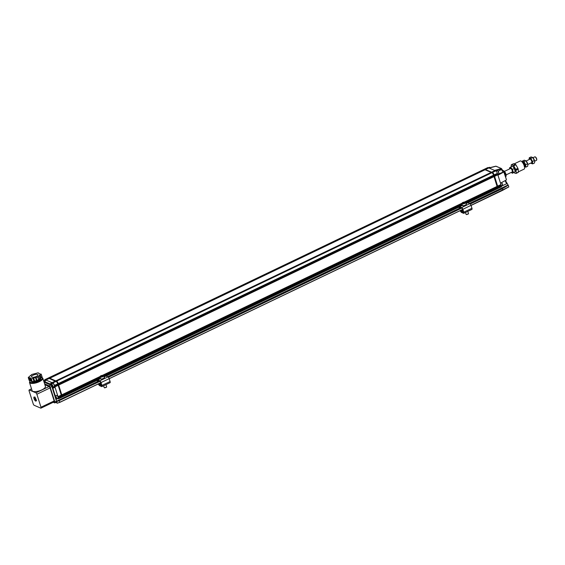 <?xml version="1.0" encoding="UTF-8"?>
<svg xmlns="http://www.w3.org/2000/svg" width="565" height="565" viewBox="0 0 565 565"><rect width="100%" height="100%" fill="white"/><g stroke="black" fill="none" stroke-linecap="round" stroke-linejoin="round"><path stroke-width="0.85" d="M524.539 167.085A4.125 1.441 -115.6 0 0 522.067 161.915L523.155 163.017A1.992 0.699 -115.6 0 1 524.362 165.545L524.539 167.085M522.71 162.572L522.865 162.501A1.992 0.699 64.4 0 1 524.355 163.998A1.992 0.699 64.4 0 1 524.588 166.096L524.433 166.167M518.373 171.859L524.15 169.09A4.506 1.575 -115.6 0 0 523.628 164.344A4.506 1.575 -115.6 0 0 520.259 160.961L514.178 163.871M513.889 172.537A4.958 1.737 64.4 0 0 514.207 172.869L516.007 173.455L518.19 172.417A4.958 1.737 -115.6 0 0 518.395 172.113L518.19 169.175A4.958 1.737 -115.6 0 0 517.9 168.335L515.894 164.811A4.958 1.737 -115.6 0 0 515.4 164.274L513.592 163.68L511.417 164.726A4.958 1.737 -115.6 0 0 511.212 165.029L511.325 166.71M518.395 172.113L516.219 173.151L516.014 170.22L518.19 169.175M517.9 168.335L515.725 169.38L513.719 165.849L515.894 164.811M534.638 161.216L536.475 160.333A1.935 0.678 -115.6 0 0 536.644 160.1A1.935 0.678 -115.6 0 0 536.256 158.299A1.935 0.678 -115.6 0 0 535.097 156.865A1.935 0.678 -115.6 0 0 534.808 156.851L532.972 157.727M515.4 164.274L513.218 165.312L511.417 164.726M516.014 170.22A4.958 1.737 -115.6 0 0 515.725 169.38M513.719 165.849A4.958 1.737 -115.6 0 0 513.218 165.312M536.679 159.867A1.61 0.565 -115.6 0 0 536.75 159.718A1.61 0.565 -115.6 0 0 536.425 158.221A1.61 0.565 -115.6 0 0 535.458 157.021A1.61 0.565 -115.6 0 0 535.302 156.992M522.307 162.162A2.74 0.961 64.4 0 1 522.413 161.936A2.74 0.961 64.4 0 1 524.708 164.14A2.74 0.961 64.4 0 1 524.497 166.739M524.242 166.569L525.81 167.155L525.683 164.697L523.988 161.654L522.42 161.067L522.251 162.106M525.817 160.721A2.74 0.961 64.4 0 1 526.022 160.884A2.74 0.961 64.4 0 1 527.823 164.648A2.74 0.961 64.4 0 1 527.83 164.775M525.81 167.155L527.675 166.265L527.837 164.916L527.548 163.801L525.683 164.697M526.022 160.884L524.278 160.178L522.42 161.067M527.548 163.801L525.846 160.757L523.988 161.654M529.108 159.577A2.74 0.961 64.4 0 1 529.094 159.415A2.74 0.961 64.4 0 1 529.243 158.666A2.74 0.961 64.4 0 1 531.7 161.272A2.74 0.961 64.4 0 1 530.895 163.179A2.74 0.961 64.4 0 1 530.775 163.066M531.072 163.299L532.64 163.885L532.513 161.428L530.817 158.384L529.25 157.797L529.094 159.415M532.647 157.451A2.74 0.961 64.4 0 1 532.852 157.614A2.74 0.961 64.4 0 1 534.652 161.378A2.74 0.961 64.4 0 1 534.659 161.505M532.64 163.885L534.504 162.995L534.667 161.647L534.377 160.531L532.513 161.428M532.852 157.614L531.107 156.908L529.25 157.797M534.377 160.531L532.675 157.487L530.817 158.384M504.602 173.872L505.364 173.504L503.415 170.679L502.688 171.033M503.111 170.616L502.087 170.898M506.07 175.92A3.002 1.052 -115.6 0 0 506.127 175.715L505.527 176.774M505.979 176.555L505.364 173.504M506.127 175.715A3.002 1.052 -115.6 0 0 505.491 173.031A3.002 1.052 -115.6 0 0 503.796 170.849L503.38 170.623M97.321 380.859A1.285 0.374 -32.1 0 1 97.173 380.789A1.285 0.374 -32.1 0 1 97.18 380.626L97.378 380.104A1.935 0.678 64.4 0 1 97.526 379.927A1.935 0.678 64.4 0 1 97.816 379.941L99.836 380.81A1.61 0.565 64.4 0 1 101.022 382.569L101.933 385.443A1.61 0.565 64.4 0 1 101.898 386.58A1.61 0.565 64.4 0 1 101.658 386.566L99.673 385.711A1.285 0.452 64.4 0 1 99.228 385.302L98.953 384.935A1.935 0.678 64.4 0 0 98.282 384.32L98.049 384.059M105.542 376.198A1.935 0.678 64.4 0 1 105.69 376.022A1.935 0.678 64.4 0 1 105.98 376.036L107.993 376.904A1.61 0.565 64.4 0 1 109.179 378.656L110.097 381.537A1.61 0.565 64.4 0 1 110.062 382.675L101.898 386.58M101.305 384.264L99.489 385.139L101.622 386.001L100.725 382.441L100.019 381.389L97.999 380.52A1.285 0.452 64.4 0 0 97.809 380.506A1.285 0.452 64.4 0 0 97.71 380.626L97.505 381.149L97.18 380.626M99.489 385.139L101.22 383.995M98.374 383.91A2.578 0.904 64.4 0 1 98.988 384.56L99.271 384.935M98.917 380.916L98.381 381.177A1.285 0.374 -32.1 0 1 97.505 381.311A1.285 0.374 -32.1 0 1 97.505 381.149M459.175 207.595A1.285 0.374 -32.1 0 1 459.027 207.524A1.285 0.374 -32.1 0 1 459.027 207.362L459.232 206.839A1.935 0.678 64.4 0 1 459.38 206.663A1.935 0.678 64.4 0 1 459.663 206.677L461.683 207.553A1.61 0.565 64.4 0 1 462.869 209.304L463.78 212.179A1.61 0.565 64.4 0 1 463.745 213.316A1.61 0.565 64.4 0 1 463.512 213.302L461.52 212.447A1.285 0.452 64.4 0 1 461.075 212.037L460.8 211.67A1.935 0.678 64.4 0 0 460.136 211.056L459.903 210.794M467.389 202.934A1.935 0.678 64.4 0 1 467.538 202.757A1.935 0.678 64.4 0 1 467.827 202.771L469.847 203.64A1.61 0.565 64.4 0 1 471.033 205.392L471.945 208.273A1.61 0.565 64.4 0 1 471.909 209.41L463.745 213.316M463.159 210.999L461.337 211.875L463.47 212.737L462.58 209.177L461.866 208.125L459.846 207.256A1.285 0.452 64.4 0 0 459.656 207.242A1.285 0.452 64.4 0 0 459.557 207.362L459.352 207.885L459.027 207.362M461.337 211.875L463.074 210.731M460.221 210.646A2.578 0.904 64.4 0 1 460.842 211.296L461.118 211.67M460.772 207.652L460.228 207.913A1.285 0.374 -32.1 0 1 459.352 208.047A1.285 0.374 -32.1 0 1 459.352 207.885M103.614 385.761L104.179 387.541A1.285 0.452 -17.6 0 0 104.32 387.675A1.285 0.452 -17.6 0 0 105.549 387.583A1.285 0.452 -17.6 0 0 106.601 386.954A1.285 0.452 -17.6 0 0 106.637 386.764L105.966 384.631M104.652 387.731L106.361 387.187M102.985 375.697L102.399 376.219L100.754 376.29L101.34 375.76L102.985 375.697M102.625 376.022L102.456 375.471M101.559 376.438L101.34 375.76M465.468 212.496L466.033 214.276A1.285 0.452 -17.6 0 0 466.174 214.41A1.285 0.452 -17.6 0 0 467.396 214.319A1.285 0.452 -17.6 0 0 468.449 213.69A1.285 0.452 -17.6 0 0 468.491 213.499A1.285 0.452 -17.6 0 0 468.385 213.386M466.506 214.467L468.208 213.93M464.833 202.461L464.183 202.99L462.608 202.99L463.258 202.468L464.833 202.461M464.529 202.708L464.374 202.206M463.484 203.153L463.258 202.468M515.181 170.891A2.74 0.961 -115.6 0 0 515.174 170.708A2.74 0.961 -115.6 0 0 513.373 166.943A2.74 0.961 -115.6 0 0 513.26 166.845M513.352 172.509L512.462 169.408L510.576 167.071L512.441 166.174L513.105 166.703L514.327 168.511L515.216 171.612L512.349 173.271L515.216 171.612L515.174 170.708M511.297 172.389A2.74 0.961 -115.6 0 0 511.417 172.502A2.74 0.961 -115.6 0 0 511.763 172.756A2.74 0.961 -115.6 0 0 512.448 171.386A2.74 0.961 -115.6 0 0 510.767 168.236A2.74 0.961 -115.6 0 0 509.616 168.737A2.74 0.961 -115.6 0 0 509.63 168.907M512.462 169.408L514.327 168.511M510.576 167.071L509.574 167.833L509.616 168.737M511.417 172.502L512.349 173.271M37.008 380.471L36.089 377.589L38.674 376.354L39.592 379.228L37.008 380.471L32.226 381.728L31.421 381.382L30.51 378.508L31.315 378.854L32.226 381.728M31.245 380.81L29.161 380.407L28.25 377.533L29.048 377.879L29.966 380.754M41.217 377.787L40.306 374.913L41.196 374.122L42.107 376.996L39.479 378.882M31.965 375.937A3.383 1.179 162.4 0 1 35.44 374.433A3.383 1.179 162.4 0 1 37.947 374.8A3.383 1.179 162.4 0 1 35.079 376.947A3.383 1.179 162.4 0 1 31.499 376.848A3.383 1.179 162.4 0 1 31.965 375.937M37.784 377.145L38.695 380.019M38.674 376.354L39.451 375.224L40.362 378.098M41.196 374.122L39.557 373.91L38.13 372.801L31.661 374.503L30.877 375.647M39.112 373.719L38.936 373.147M30.764 375.294L28.25 377.533M30.8 380.619L29.889 377.745L30.764 378.119L30.51 378.508M31.315 378.854L33.003 378.402L33.921 381.283M34.557 380.881L33.646 378.006L35.496 377.512L36.407 380.393M36.089 377.589L35.496 377.512M40.306 374.913L39.451 375.224M29.889 377.745L29.048 377.879M33.646 378.006L33.003 378.402M485.151 169.429L484.862 169.182A2.253 0.791 -115.6 0 0 484.523 169.161A2.253 0.791 -115.6 0 0 484.459 169.203M491.868 172.325L485.54 169.599M497.857 188.42L498.083 187.919L493.98 174.973A2.253 0.791 -115.6 0 0 492.32 172.523L492.503 172.6A2.091 0.735 64.4 0 1 494.043 174.875L494.198 175.355L494.114 174.91A2.253 0.791 -115.6 0 0 492.454 172.452L492.256 172.495M494.573 176.344L497.666 186.288L494.573 176.344L497.836 174.783L497.963 175.185L503.839 171.993L506.367 179.501L506.367 179.967L500.498 183.159L501.487 186.288L498.125 188.307M498.224 187.855L497.906 187.05L498.132 188.159M498.04 187.276L501.303 185.715M501.148 185.447L497.892 187.001M494.424 176.075L497.836 174.783M494.114 174.91L497.384 173.342L497.68 174.514M497.461 173.822L494.206 175.383M500.929 184.755L497.673 186.316M497.475 173.632L494.206 175.192M492.313 172.389L495.717 170.891L492.454 172.452M485.003 169.246L488.273 167.678L488.69 168.01M488.443 167.904L485.201 169.458M495.095 170.715L501.438 168.9L501.247 168.532L494.636 170.425L495.413 170.905M495.159 170.8L491.924 172.346M503.839 171.993L506.367 179.501M500.943 184.564L497.673 186.125M485.589 169.493L488.852 167.932L495.809 166.188L501.452 168.54L501.685 169.507A2.062 0.72 -115.6 0 0 503.203 171.746L503.803 172.007M494.989 170.574L491.727 172.141M488.273 167.678L488.125 167.614A2.253 0.791 -115.6 0 0 487.793 167.6L484.523 169.161M497.384 173.342A2.253 0.791 -115.6 0 0 495.717 170.891M498.266 188.23L501.473 186.747L501.487 186.288M57.192 403.219L59.798 402.365L59.325 400.79L56.578 401.489A1.285 0.452 -115.6 0 0 56.5 401.207L51.832 386.474A1.285 0.452 -115.6 0 0 50.885 385.076L44.056 382.131M471.048 205.448L502.702 190.292L502.257 188.703L470.172 203.88M500.498 183.159L497.963 175.185M494.636 170.425L489.205 168.08M501.459 186.196L507.059 183.512L508.253 185.249L502.151 188.569M507.871 185.087L469.466 203.478M459.981 208.019L107.611 376.742M98.133 381.283L54.869 401.99L50.2 387.258A1.285 0.452 -115.6 0 0 49.247 385.86L44.6 383.854M470.292 204.014L502.257 188.703L508.253 185.249M502.737 190.278L508.818 186.888L462.869 209.304M508.797 186.973L508.345 185.391M471.055 205.455L508.818 186.98M56.062 402.315L57.164 403.226L59.812 402.372L100.824 382.738M501.649 168.822L503.563 171.908L497.645 174.408M505.371 180.503L507.278 183.611M55.963 399.483L57.87 398.572L58.548 398.826L58.562 398.374L54.452 385.429L57.722 383.868A2.253 0.791 -115.6 0 0 56.055 381.41L52.792 382.978A2.253 0.791 64.4 0 1 54.452 385.429M56.401 381.191L491.91 172.713A2.253 0.791 64.4 0 1 493.57 175.171L497.115 186.577L465.087 201.917M49.685 378.296L485.045 169.754L491.183 172.396L56.069 381.05M48.611 377.9A2.253 0.791 64.4 0 1 48.675 377.858L483.979 169.422A2.253 0.791 64.4 0 1 484.318 169.444L484.636 169.726L49.353 378.155M48.675 377.858A2.253 0.791 64.4 0 1 49.007 377.879L49.296 378.133M49.734 378.197L56.02 381.022M62.009 397.124L62.235 396.616L58.124 383.67A2.253 0.791 -115.6 0 0 56.465 381.22L56.648 381.297A2.091 0.735 64.4 0 1 58.188 383.571L62.27 397.004M56.458 381.085L56.606 381.149A2.253 0.791 64.4 0 1 58.266 383.607L58.343 384.059M58.583 384.814L61.811 394.984M62.051 395.747L62.284 396.856M497.115 186.577L497.666 188.569L467.862 202.786M484.459 169.507L49.155 377.943M491.183 172.396L55.871 380.838M493.662 175.454L58.357 383.896M493.648 175.651L58.35 384.08M493.867 176.337L58.569 384.772M494.029 176.605L58.718 385.04M497.129 186.386L464.734 201.896M461.824 203.294L102.887 375.16M99.97 376.558L61.825 394.822M461.789 203.492L103.24 375.181M99.941 376.756L61.818 395.013M497.334 187.269L465.8 202.369A2.091 0.727 162.4 0 1 464.338 203.605A2.091 0.727 162.4 0 1 461.979 203.831A2.091 0.727 162.4 0 1 461.817 203.647L462.361 205.378A2.091 0.727 162.4 0 0 462.53 205.561A2.091 0.727 162.4 0 0 464.889 205.328A2.091 0.727 162.4 0 0 466.351 204.106A2.091 0.727 162.4 0 0 466.189 203.923M461.986 204.198L103.953 375.633M100.139 377.455L62.037 395.705M497.497 187.538L465.899 202.666M462.085 204.495L104.045 375.93M100.231 377.759L62.185 395.973M56.281 402.103A1.285 0.452 -115.6 0 0 56.479 402.118A1.285 0.452 -115.6 0 0 56.578 401.489M100.796 382.66L59.805 402.287L57.164 403.226L56.613 401.503M57.722 383.868L61.825 396.814L58.562 398.374M58.605 398.749L61.811 397.266L61.825 396.814M52.792 382.978L56.055 381.41M52.651 382.915L45.927 380.019L49.19 378.451L55.476 381.283M45.927 380.019L45.2 379.701L48.463 378.14L49.028 378.536M48.463 378.14A2.253 0.791 -115.6 0 0 48.131 378.119L44.861 379.68A2.253 0.791 64.4 0 1 45.2 379.701M57.651 398.283A1.801 0.629 -115.6 0 0 57.92 398.297A1.801 0.629 -115.6 0 0 57.99 397.131A1.801 0.629 -115.6 0 0 57.1 395.443M53.943 386.601A1.801 0.629 -115.6 0 0 54.212 386.615A1.801 0.629 -115.6 0 0 54 384.716A1.801 0.629 -115.6 0 0 52.651 383.36L51.238 384.038A1.801 0.629 64.4 0 1 52.587 385.394A1.801 0.629 64.4 0 1 52.799 387.293A1.801 0.629 64.4 0 1 52.531 387.279A1.801 0.629 64.4 0 1 52.368 387.18M54.791 395.797L52.566 388.438L55.038 387.272L54.014 386.827A2.062 0.72 64.4 0 1 53.894 386.764M50.391 384.864L50.101 383.946L51.86 382.576L52.178 383.586M45.73 380.422A1.801 0.629 -115.6 0 0 45.059 380.09L43.646 380.768A1.801 0.629 64.4 0 1 44.536 381.361M44.628 380.294A2.253 0.791 64.4 0 1 44.861 379.68M52.835 388.113L55.363 396.093L54.925 395.853L57.574 395.267M46.132 380.104L44.345 381.968L44.324 381.53L50.101 383.946M61.486 395.966L58.216 397.534M58.379 397.802L61.642 396.235M57.8 384.348L54.53 385.909M54.748 386.601L58.018 385.033M61.267 395.274L57.997 396.842M57.814 384.151L54.544 385.718M49.056 378.522L45.518 379.991M55.497 381.318L52.234 382.886M48.611 378.204L45.341 379.765M54.911 386.87L58.174 385.302M61.281 395.083L58.011 396.651M55.328 381.1L52.065 382.66M49.882 384.645L50.045 383.995M48.202 378.098A2.253 0.791 64.4 0 1 48.265 378.056A2.253 0.791 64.4 0 1 48.604 378.07L56.196 381.347A2.253 0.791 64.4 0 1 57.856 383.797L61.867 397.195M56.648 381.297L48.865 377.943A2.253 0.791 -115.6 0 0 48.534 377.929A2.253 0.791 -115.6 0 0 48.421 378.027M61.507 396.009L61.267 395.246M58.04 385.076L57.8 384.32M43.879 381.587L44.345 382.046M43.724 381.1A1.547 0.544 64.4 0 1 44.282 381.587M51.556 384.814L51.196 384.984L51.528 384.779L52.383 386.509L51.811 386.404M51.33 385.485L51.196 384.984M52.142 385.62L51.585 385.888M51.02 385.153A1.547 0.544 64.4 0 1 50.998 384.567A1.547 0.544 64.4 0 1 52.291 385.535A1.547 0.544 64.4 0 1 52.234 387.152A1.547 0.544 64.4 0 1 51.994 386.983M51.055 384.44A1.801 0.629 64.4 0 1 51.083 384.257A1.801 0.629 64.4 0 1 51.238 384.038M55.589 396.023A1.801 0.629 64.4 0 1 56.549 397.732A1.801 0.629 64.4 0 1 56.5 398.975A1.801 0.629 64.4 0 1 56.232 398.954A1.801 0.629 64.4 0 1 56.076 398.862M54.869 396.044A1.547 0.544 64.4 0 1 56.126 397.527A1.547 0.544 64.4 0 1 55.942 398.834A1.547 0.544 64.4 0 1 55.695 398.664M55.031 396.559L55.9 397.372L56.076 398.283L55.525 398.113M55.758 397.16L55.292 397.386M56.055 398.156L55.674 398.339M40.482 378.056A4.93 1.716 162.4 0 1 40.694 378.366A4.93 1.716 162.4 0 1 38.236 380.817A4.93 1.716 162.4 0 1 31.301 381.34A4.93 1.716 162.4 0 1 31.294 380.98M30.115 380.732L29.797 381.643L30.531 382.47C33.201 383.918 42.785 380.302 42.206 378.063L41.471 377.236M53.237 402.273L54.65 402.887A1.285 0.452 -115.6 0 0 54.84 402.894A1.285 0.452 -115.6 0 0 54.869 401.99M29.486 382.427L32.078 390.599A6.985 2.437 -17.6 0 0 41.909 389.85A6.985 2.437 -17.6 0 0 45.398 386.368L42.806 378.197A6.985 2.437 162.4 0 1 39.317 381.679A6.985 2.437 162.4 0 1 30.242 383.141A6.985 2.437 162.4 0 1 29.486 382.427L29.945 380.746M44.875 384.716L49.084 386.531L35.92 392.837A1.285 0.452 64.4 0 1 36.866 394.236L40.991 407.238A1.285 0.452 64.4 0 1 40.963 408.149A1.285 0.452 64.4 0 1 40.772 408.142L34.168 405.296A1.285 0.452 64.4 0 1 33.222 403.89L29.098 390.888A1.285 0.452 64.4 0 1 29.126 389.984A1.285 0.452 64.4 0 1 29.316 389.991L35.92 392.837M36.866 394.236L50.038 387.936A1.285 0.452 -115.6 0 0 49.084 386.531M50.038 387.936L54.162 400.938L40.991 407.238M53.943 401.835A1.285 0.452 -115.6 0 0 54.134 401.849A1.285 0.452 -115.6 0 0 54.162 400.938M34.02 398.629A2.253 0.791 -115.6 0 0 36.019 401.101A2.253 0.791 -115.6 0 0 35.757 398.728A2.253 0.791 -115.6 0 0 34.07 397.033A2.253 0.791 -115.6 0 0 34.02 398.629M35.185 398.629A1.737 0.607 -115.6 0 0 35.256 398.791L35.729 398.834L35.087 398.961L35.948 400.041L35.404 398.989M35.892 399.024L36.104 400.055A1.349 0.473 64.4 0 1 35.948 400.041L36.075 399.985M35.553 398.487L35.122 398.438M35.249 398.636L34.988 397.598A1.349 0.473 64.4 0 1 35.044 397.591M35.729 398.671L35.221 397.817M492.503 172.6L484.721 169.246A2.253 0.791 -115.6 0 0 484.389 169.225A2.253 0.791 -115.6 0 0 484.269 169.331M497.666 186.288L497.906 187.05M494.198 175.355L494.439 176.118M484.057 169.401A2.253 0.791 64.4 0 1 484.12 169.359A2.253 0.791 64.4 0 1 484.452 169.373L492.051 172.65A2.253 0.791 64.4 0 1 493.711 175.101L497.716 188.498M493.895 176.379L493.655 175.616M497.362 187.312L497.122 186.549M502.44 185.129A1.547 0.544 -115.6 0 0 502.497 185.009A1.547 0.544 -115.6 0 0 502.525 184.755A1.547 0.544 -115.6 0 0 501.522 182.601M501.381 185.949L502.257 185.532A1.801 0.629 -115.6 0 0 502.412 185.313A1.801 0.629 -115.6 0 0 502.44 185.016A1.801 0.629 -115.6 0 0 501.416 182.657M498.74 173.448A1.547 0.544 -115.6 0 0 498.796 173.328A1.547 0.544 -115.6 0 0 498.817 173.18A1.547 0.544 -115.6 0 0 498.422 171.767A1.547 0.544 -115.6 0 0 497.553 170.743A1.547 0.544 -115.6 0 0 497.426 170.708M497.61 174.303L498.556 173.851A1.801 0.629 -115.6 0 0 498.711 173.632A1.801 0.629 -115.6 0 0 498.733 173.462A1.801 0.629 -115.6 0 0 498.274 171.809A1.801 0.629 -115.6 0 0 497.264 170.616A1.801 0.629 -115.6 0 0 496.995 170.602L496.006 171.075M490.314 167.749A1.547 0.544 -115.6 0 0 489.961 167.466A1.547 0.544 -115.6 0 0 489.827 167.438M490.187 167.784A1.801 0.629 -115.6 0 0 489.671 167.346A1.801 0.629 -115.6 0 0 489.396 167.325L488.379 167.819M98.988 384.56L101.086 383.557M110.097 381.537L101.933 385.443M462.65 209.396L101.022 382.569M107.993 376.904L99.836 380.81M100.521 378.649L97.816 379.941M105.98 376.036L104.327 376.827M460.842 211.296L462.933 210.293M471.945 208.273L463.78 212.179M469.847 203.64L461.683 207.553M462.368 205.385L459.663 206.677M467.827 202.771L466.182 203.562M101.1 379.009C103.056 378.945 104.052 378.465 104.094 377.575M100.739 378.854A2.091 0.727 162.4 0 1 100.514 378.635L100.888 379.016C102.512 379.348 103.713 378.797 104.504 377.371A2.091 0.727 162.4 0 1 103.105 378.571A2.091 0.727 162.4 0 1 100.739 378.854M103.727 375.435A2.091 0.727 162.4 0 1 103.953 375.647A2.091 0.727 162.4 0 1 102.555 376.841A2.091 0.727 162.4 0 1 100.196 377.123A2.091 0.727 162.4 0 1 99.963 376.911L100.514 378.635M100.372 376.707C100.415 375.817 101.418 375.344 103.367 375.273C103.324 376.163 102.322 376.643 100.372 376.707M462.905 205.724C464.762 205.731 465.793 205.264 465.998 204.339M465.638 202.199A2.091 0.727 162.4 0 1 465.807 202.383L466.351 204.106C465.694 205.483 464.458 206.02 462.65 205.709L462.361 205.378M462.17 203.421C462.375 202.489 463.406 202.03 465.27 202.037C465.066 202.969 464.034 203.428 462.17 203.421M484.862 169.182L488.125 167.614M495.731 166.209L496.169 166.343M498.083 171.23L501.84 169.345L503.98 171.979M461.577 207.998L108.318 377.145M99.722 381.262L59.254 400.642M56.712 401.644L99.927 381.354M108.438 377.279L461.775 208.09M505.23 180.581A2.083 0.727 -115.6 0 0 505.378 181.181A2.083 0.727 -115.6 0 0 506.911 183.448L507.059 183.512M501.423 186.083L507.278 183.505M59.819 402.358L100.817 382.724M109.2 378.712L462.671 209.46L109.2 378.72M501.805 169.309L501.452 168.54L496.021 166.202L489.184 168.073M507.201 183.484L505.4 180.489M484.318 169.444L49.007 377.879M491.91 172.713L56.606 381.149M493.57 175.171L58.266 383.607M497.68 188.11L466.083 203.245M462.269 205.067L104.228 376.509M100.415 378.331L62.369 396.552M459.19 206.938L106.015 376.05M97.342 380.203L62.411 396.927M49.777 384.313L44.451 382.307M57.722 398.509L55.921 399.37M54.014 386.827L52.213 387.689M52.898 388.077L52.248 387.802M57.708 383.826L58.188 383.571M62.298 396.517L61.811 396.771M50.2 387.258L51.832 386.474M49.247 385.86L50.885 385.076M29.316 389.991L31.548 388.925M34.945 398.608L34.988 397.598M493.556 175.129L494.043 174.875M497.666 188.074L498.146 187.82M530.33 158.991L526.142 160.997M523.501 162.261L523.049 162.48M532.004 162.48L527.809 164.486M525.175 165.75L524.716 165.962M535.458 157.021L535.097 156.865M536.75 159.718L536.644 160.1M510.852 168.321L504.439 171.393M512.519 171.802L506.106 174.875M105.69 376.022L104.285 376.693M100.478 378.515L97.526 379.927M97.505 381.311L97.173 380.789M467.538 202.757L466.139 203.428M462.325 205.25L459.38 206.663M459.352 208.047L459.027 207.524M106.354 387.357L106.601 386.954M104.758 387.865L104.32 387.675M99.963 376.911C99.934 375.972 101.142 375.421 103.586 375.266L104.504 377.371M468.491 213.499L467.813 211.374M468.201 214.093L468.449 213.69M466.605 214.601L466.174 214.41M461.817 203.647C462 202.595 463.236 202.058 465.518 202.044L465.807 202.383M40.412 379.277L40.108 378.324M498.21 188.307L501.473 186.747M506.438 179.642L504.022 172.028M497.666 188.569L467.919 202.814M459.168 207.002L106.072 376.078M97.314 380.266L62.355 397.004M58.548 398.826L61.811 397.266M44.275 381.827L44.423 382.293M52.799 387.293L54.212 386.615M56.5 398.975L57.92 398.297M42.806 378.197L41.817 377.222M54.84 402.894L56.479 402.118M40.963 408.149L54.134 401.849M29.126 389.984L31.52 388.833M35.051 398.947C35.835 400.197 36.358 400.627 36.619 400.239M34.91 398.593L35.122 397.103"/></g></svg>
